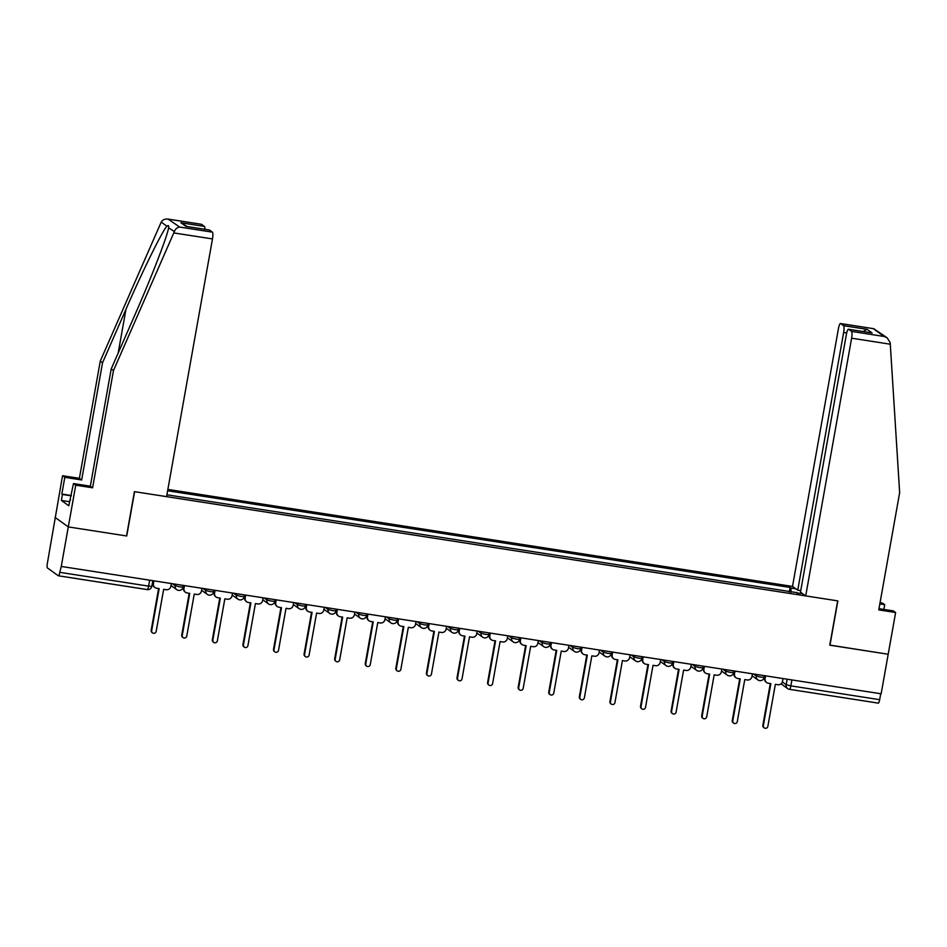 <?xml version="1.0" encoding="UTF-8"?>
<svg xmlns="http://www.w3.org/2000/svg" width="947" height="947" viewBox="0 0 947 947"><rect width="100%" height="100%" fill="white"/><g stroke="black" fill="none" stroke-linecap="round" stroke-linejoin="round"><path stroke-width="1.42" d="M201.238 224.285A6.084 1.278 98.8 0 1 201.368 224.273A6.084 1.278 98.8 0 1 201.498 224.321L168.862 219.254C165.334 218.591 162.789 219.538 161.215 222.095L100.275 361.103L79.394 478.33L62.538 475.714L47.35 563.418A4.06 0.852 -81.2 0 0 47.409 567.94L58.3 575.752A4.06 0.852 -81.2 0 0 58.383 575.8A4.06 0.852 -81.2 0 0 59.779 572.331L148.596 586.134L151.816 586.288L152.822 580.677M846.689 332.953L843.647 332.48L797.741 590.182L792.509 586.43L167.868 489.421M69.545 501.697L61.389 500.43L68.811 505.769L73.464 483.562L75.736 485.184L68.302 526.911L55.104 517.441L68.302 526.911L61.259 566.448L881.148 693.796L888.191 654.247L829.785 645.085M209.204 230.003A6.084 1.278 98.8 0 1 209.334 229.991A6.084 1.278 98.8 0 1 209.465 230.038L212.388 232.145A6.084 1.278 98.8 0 1 212.483 238.928L166.577 496.642L134.427 491.647L126.531 535.955L68.302 526.911L126.732 535.99L134.616 491.682L837.669 600.872L829.773 645.179L888.191 654.247L895.625 612.52L893.352 610.898L878.994 608.661M61.259 566.448L59.779 572.331M880.734 693.725L879.668 699.679A4.06 0.852 98.8 0 1 878.283 703.136A4.06 0.852 98.8 0 1 878.189 703.1L789.561 689.333M802.346 593.485L797.232 593.201M166.909 494.796L797.445 592.727M791.029 592.242L790.97 588.087L790.07 587.436L167.619 490.759M790.97 588.087L795.882 588.845M789.265 591.97L790.07 587.436M765.578 675.838L765.081 678.644A4.06 3.942 125.7 0 0 768.289 683.225L770.846 683.627L763.353 725.651A2.332 2.273 125.7 0 0 764.253 727.9A2.332 2.273 125.7 0 0 767.863 726.349L775.356 684.326L777.901 684.717A4.06 3.942 125.7 0 0 782.53 681.355L783.027 678.549M764.253 727.9L763.756 727.533A2.332 2.273 -54.3 0 1 762.856 725.284L770.29 683.533M766.632 682.55L766.135 682.195A4.06 3.942 -54.3 0 1 764.584 678.289L765.034 675.756M734.99 671.092L734.493 673.897A4.06 3.942 125.7 0 0 737.713 678.478L740.258 678.869L732.777 720.904A2.332 2.273 125.7 0 0 733.665 723.141A2.332 2.273 125.7 0 0 737.287 721.602L744.768 679.579L747.313 679.97A4.06 3.942 125.7 0 0 751.942 676.608L752.439 673.802M733.665 723.141L733.167 722.786A2.332 2.273 -54.3 0 1 732.268 720.537L739.714 678.786M736.056 677.803L735.547 677.436A4.06 3.942 -54.3 0 1 733.996 673.542L734.446 671.009M704.414 666.345L703.917 669.15A4.06 3.942 125.7 0 0 707.125 673.731L709.67 674.122L702.189 716.145A2.332 2.273 125.7 0 0 703.076 718.394A2.332 2.273 125.7 0 0 706.699 716.843L714.18 674.82L716.737 675.223A4.06 3.942 125.7 0 0 721.365 671.849L721.863 669.056M703.076 718.394L702.579 718.039A2.332 2.273 -54.3 0 1 701.691 715.79L709.125 674.039M705.468 673.057L704.97 672.69A4.06 3.942 -54.3 0 1 703.408 668.783L703.858 666.262M883.859 609.418L884.699 604.683L879.834 603.926M884.699 604.683L882.426 603.05L880.059 602.683M805.708 595.9L851.613 338.197A6.084 1.278 -81.2 0 0 851.519 331.403L848.595 329.307A6.084 1.278 -81.2 0 0 848.465 329.248A6.084 1.278 -81.2 0 0 846.381 334.445L800.475 592.147L805.708 595.9L837.858 600.895L829.963 645.203M851.519 331.403L884.167 336.481L887.161 337.854L890.192 342.696L899.65 492.677L878.769 609.904L895.625 612.52M843.647 332.48A6.084 1.278 -81.2 0 0 843.552 325.685L840.628 323.59A6.084 1.278 -81.2 0 0 840.498 323.531A6.084 1.278 -81.2 0 0 838.415 328.727L792.509 586.43M800.736 590.656L797.741 590.182M870.624 332.728L848.595 329.307M843.552 325.685L867.085 329.343L863.001 331.509M887.161 337.854L873.761 328.704L840.628 323.59M212.483 238.928L173.786 232.926L174.355 231.53C175.574 228.712 177.373 227.233 179.752 227.079L212.388 232.145M73.464 483.562L90.332 486.178L111.213 368.939L134.64 315.469C151.402 277.566 168.306 233.755 168.625 227.41C168.897 225.493 168.341 225.09 166.944 226.215C162.884 229.861 142.5 271.173 125.975 309.255L102.548 362.737L81.667 479.963L64.81 477.347L61.839 494.038L71.333 495.506M168.566 227.777L174.355 231.53M111.213 368.939L113.474 370.573L92.593 487.8L75.736 485.184M173.786 232.926L113.474 370.573M90.332 486.178L92.593 487.8M201.498 224.321L204.422 226.428A6.084 1.278 98.8 0 1 204.931 229.304M61.389 500.43L62.455 494.476L61.839 494.038M62.538 475.714L64.81 477.347M79.394 478.33L81.667 479.963M100.275 361.103L102.548 362.737M69.877 499.803L70.552 499.909M71.274 495.849L62.455 494.476M187.246 226.558L180.901 222.77L204.422 226.428M209.465 230.038L186.902 226.534M179.752 227.079L168.104 219.1L201.368 224.273M673.826 661.586L673.329 664.392A4.06 3.942 125.7 0 0 676.537 668.973L679.094 669.375L671.601 711.398A2.332 2.273 125.7 0 0 672.5 713.647A2.332 2.273 125.7 0 0 676.111 712.097L683.604 670.074L686.149 670.464A4.06 3.942 125.7 0 0 690.777 667.102L691.274 664.297M672.5 713.647L672.003 713.28A2.332 2.273 -54.3 0 1 671.103 711.043L678.537 669.292M674.88 668.298L674.382 667.943A4.06 3.942 -54.3 0 1 672.832 664.036L673.281 661.503M643.238 656.839L642.741 659.645A4.06 3.942 125.7 0 0 645.961 664.226L648.506 664.628L641.024 706.651A2.332 2.273 125.7 0 0 641.912 708.889A2.332 2.273 125.7 0 0 645.534 707.35L653.016 665.327L655.561 665.717A4.06 3.942 125.7 0 0 660.189 662.355L660.686 659.55M641.912 708.889L641.415 708.534A2.332 2.273 -54.3 0 1 640.515 706.284L647.961 664.534M644.303 663.551L643.794 663.196A4.06 3.942 -54.3 0 1 642.244 659.29L642.693 656.756M612.662 652.092L612.164 654.898A4.06 3.942 125.7 0 0 615.372 659.479L617.918 659.87L610.436 701.893A2.332 2.273 125.7 0 0 611.324 704.142A2.332 2.273 125.7 0 0 614.946 702.603L622.428 660.58L624.984 660.97A4.06 3.942 125.7 0 0 629.613 657.609L630.11 654.803M611.324 704.142L610.827 703.787A2.332 2.273 -54.3 0 1 609.939 701.538L617.373 659.787M613.715 658.804L613.218 658.437A4.06 3.942 -54.3 0 1 611.655 654.531L612.105 652.01M582.074 647.346L581.576 650.139A4.06 3.942 125.7 0 0 584.784 654.732L587.341 655.123L579.848 697.146A2.332 2.273 125.7 0 0 580.748 699.395A2.332 2.273 125.7 0 0 584.358 697.844L591.851 655.821L594.396 656.224A4.06 3.942 125.7 0 0 599.025 652.85L599.522 650.056M580.748 699.395L580.251 699.04A2.332 2.273 -54.3 0 1 579.351 696.791L586.785 655.04M583.127 654.046L582.63 653.69A4.06 3.942 -54.3 0 1 581.079 649.784L581.529 647.251M551.485 642.587L550.988 645.392A4.06 3.942 125.7 0 0 554.208 649.973L556.753 650.376L549.272 692.399A2.332 2.273 125.7 0 0 550.16 694.648A2.332 2.273 125.7 0 0 553.782 693.097L561.263 651.074L563.808 651.465A4.06 3.942 125.7 0 0 568.437 648.103L568.934 645.298M550.16 694.648L549.662 694.281A2.332 2.273 -54.3 0 1 548.763 692.044L556.209 650.293M552.551 649.299L552.042 648.944A4.06 3.942 -54.3 0 1 550.491 645.037L550.941 642.504M520.909 637.84L520.412 640.646A4.06 3.942 125.7 0 0 523.62 645.227L526.165 645.629L518.684 687.652A2.332 2.273 125.7 0 0 519.572 689.889A2.332 2.273 125.7 0 0 523.194 688.351L530.675 646.328L533.232 646.718A4.06 3.942 125.7 0 0 537.86 643.356L538.358 640.551M519.572 689.889L519.074 689.534A2.332 2.273 -54.3 0 1 518.187 687.285L525.621 645.534M521.963 644.552L521.466 644.197A4.06 3.942 -54.3 0 1 519.903 640.29L520.353 637.757M490.321 633.093L489.824 635.899A4.06 3.942 125.7 0 0 493.032 640.48L495.589 640.87L488.096 682.894A2.332 2.273 125.7 0 0 488.995 685.143A2.332 2.273 125.7 0 0 492.606 683.604L500.099 641.569L502.644 641.971A4.06 3.942 125.7 0 0 507.272 638.609L507.77 635.804M488.995 685.143L488.498 684.788A2.332 2.273 -54.3 0 1 487.598 682.538L495.032 640.788M491.375 639.805L490.877 639.438A4.06 3.942 -54.3 0 1 489.327 635.532L489.777 633.01M459.733 628.346L459.236 631.14A4.06 3.942 125.7 0 0 462.456 635.733L465.001 636.124L457.519 678.147A2.332 2.273 125.7 0 0 458.407 680.396A2.332 2.273 125.7 0 0 462.029 678.845L469.511 636.822L472.056 637.224A4.06 3.942 125.7 0 0 476.684 633.851L477.181 631.045M458.407 680.396L457.91 680.029A2.332 2.273 -54.3 0 1 457.01 677.792L464.456 636.041M460.798 635.046L460.289 634.691A4.06 3.942 -54.3 0 1 458.739 630.785L459.188 628.252M429.157 623.588L428.66 626.393A4.06 3.942 125.7 0 0 431.868 630.974L434.413 631.377L426.931 673.4A2.332 2.273 125.7 0 0 427.819 675.649A2.332 2.273 125.7 0 0 431.441 674.098L438.923 632.075L441.48 632.466A4.06 3.942 125.7 0 0 446.108 629.104L446.605 626.298M427.819 675.649L427.322 675.282A2.332 2.273 -54.3 0 1 426.434 673.033L433.868 631.294M430.21 630.3L429.713 629.944A4.06 3.942 -54.3 0 1 428.151 626.038L428.6 623.505M398.569 618.841L398.071 621.646A4.06 3.942 125.7 0 0 401.279 626.227L403.836 626.618L396.343 668.653A2.332 2.273 125.7 0 0 397.243 670.89A2.332 2.273 125.7 0 0 400.853 669.351L408.346 627.328L410.891 627.719A4.06 3.942 125.7 0 0 415.52 624.357L416.017 621.552M397.243 670.89L396.746 670.535A2.332 2.273 -54.3 0 1 395.846 668.286L403.28 626.535M399.622 625.553L399.125 625.186A4.06 3.942 -54.3 0 1 397.574 621.291L398.024 618.758M367.981 614.094L367.483 616.899A4.06 3.942 125.7 0 0 370.703 621.481L373.248 621.871L365.767 663.894A2.332 2.273 125.7 0 0 366.655 666.143A2.332 2.273 125.7 0 0 370.265 664.593L377.758 622.57L380.303 622.972A4.06 3.942 125.7 0 0 384.932 619.61L385.429 616.805M366.655 666.143L366.158 665.788A2.332 2.273 -54.3 0 1 365.258 663.539L372.704 621.788M369.046 620.806L368.537 620.439A4.06 3.942 -54.3 0 1 366.986 616.533L367.436 614.011M337.404 609.335L336.907 612.141A4.06 3.942 125.7 0 0 340.115 616.722L342.66 617.124L335.179 659.148A2.332 2.273 125.7 0 0 336.067 661.397A2.332 2.273 125.7 0 0 339.689 659.846L347.17 617.823L349.727 618.213A4.06 3.942 125.7 0 0 354.356 614.852L354.853 612.046M336.067 661.397L335.569 661.03A2.332 2.273 -54.3 0 1 334.682 658.792L342.116 617.042M338.458 616.047L337.961 615.692A4.06 3.942 -54.3 0 1 336.398 611.786L336.848 609.252M306.816 604.588L306.319 607.394A4.06 3.942 125.7 0 0 309.527 611.975L312.084 612.378L304.591 654.401A2.332 2.273 125.7 0 0 305.49 656.638A2.332 2.273 125.7 0 0 309.101 655.099L316.594 613.076L319.139 613.467A4.06 3.942 125.7 0 0 323.767 610.105L324.265 607.299M305.49 656.638L304.981 656.283A2.332 2.273 -54.3 0 1 304.094 654.034L311.527 612.283M307.87 611.3L307.373 610.945A4.06 3.942 -54.3 0 1 305.822 607.039L306.272 604.506M276.228 599.842L275.731 602.647A4.06 3.942 125.7 0 0 278.951 607.228L281.496 607.619L274.014 649.642A2.332 2.273 125.7 0 0 274.902 651.891A2.332 2.273 125.7 0 0 278.513 650.352L286.006 608.329L288.551 608.72A4.06 3.942 125.7 0 0 293.179 605.358L293.677 602.552M274.902 651.891L274.405 651.536A2.332 2.273 -54.3 0 1 273.505 649.287L280.951 607.536M277.293 606.553L276.784 606.187A4.06 3.942 -54.3 0 1 275.234 602.28L275.684 599.759M245.652 595.095L245.155 597.888A4.06 3.942 125.7 0 0 248.363 602.481L250.908 602.872L243.426 644.895A2.332 2.273 125.7 0 0 244.314 647.144A2.332 2.273 125.7 0 0 247.936 645.594L255.418 603.57L257.963 603.973A4.06 3.942 125.7 0 0 262.603 600.599L263.1 597.806M244.314 647.144L243.817 646.789A2.332 2.273 -54.3 0 1 242.929 644.54L250.363 602.789M246.705 601.795L246.208 601.44A4.06 3.942 -54.3 0 1 244.646 597.533L245.095 595M215.064 590.336L214.567 593.142A4.06 3.942 125.7 0 0 217.774 597.723L220.331 598.125L212.838 640.148A2.332 2.273 125.7 0 0 213.738 642.397A2.332 2.273 125.7 0 0 217.348 640.847L224.841 598.824L227.387 599.214A4.06 3.942 125.7 0 0 232.015 595.852L232.512 593.047M213.738 642.397L213.229 642.03A2.332 2.273 -54.3 0 1 212.341 639.793L219.775 598.042M216.117 597.048L215.62 596.693A4.06 3.942 -54.3 0 1 214.069 592.786L214.519 590.253M184.476 585.589L183.978 588.395A4.06 3.942 125.7 0 0 187.198 592.976L189.743 593.378L182.262 635.401A2.332 2.273 125.7 0 0 183.15 637.639A2.332 2.273 125.7 0 0 186.76 636.1L194.253 594.077L196.798 594.467A4.06 3.942 125.7 0 0 201.427 591.106L201.924 588.3M183.15 637.639L182.653 637.284A2.332 2.273 -54.3 0 1 181.753 635.035L189.199 593.284M185.541 592.301L185.032 591.946A4.06 3.942 -54.3 0 1 183.481 588.04L183.931 585.506M153.899 580.842L153.402 583.648A4.06 3.942 125.7 0 0 156.61 588.229L159.155 588.62L151.674 630.643A2.332 2.273 125.7 0 0 152.562 632.892A2.332 2.273 125.7 0 0 156.184 631.353L163.665 589.318L166.21 589.721A4.06 3.942 125.7 0 0 170.851 586.359L171.348 583.553M152.562 632.892L152.065 632.537A2.332 2.273 -54.3 0 1 151.177 630.288L158.611 588.537M154.953 587.554L154.456 587.187A4.06 3.942 -54.3 0 1 152.893 583.281L153.343 580.76M172.354 583.707L175.195 585.743L179.883 586.903L183.114 587.069L183.398 585.424M202.942 588.454L205.771 590.49L210.471 591.662L213.691 591.816L213.986 590.17M233.518 593.213L236.359 595.249L241.047 596.409L244.279 596.563L244.575 594.917M264.106 597.959L266.947 599.996L271.635 601.156L274.867 601.321L275.151 599.676M294.695 602.706L297.524 604.742L302.223 605.902L305.443 606.068L305.739 604.423M325.271 607.453L328.112 609.489L332.799 610.661L336.031 610.815L336.327 609.17M355.859 612.212L358.7 614.248L363.388 615.408L366.619 615.562L366.903 613.928M386.447 616.959L389.276 618.995L393.976 620.155L397.195 620.321L397.491 618.675M417.023 621.706L419.864 623.742L424.552 624.902L427.784 625.067L428.08 623.422M447.611 626.452L450.452 628.5L455.14 629.66L458.372 629.814L458.656 628.169M478.199 631.211L481.029 633.247L485.728 634.407L488.948 634.561L489.244 632.927M508.776 635.958L511.617 637.994L516.304 639.154L519.536 639.32L519.832 637.674M539.364 640.705L542.205 642.741L546.893 643.913L550.124 644.067L550.408 642.421M569.952 645.463L572.781 647.499L577.481 648.659L580.7 648.813L580.996 647.168M600.528 650.21L603.369 652.246L608.057 653.406L611.288 653.572L611.584 651.927M631.116 654.957L633.957 656.993L638.645 658.153L641.877 658.319L642.161 656.673M661.704 659.704L664.534 661.74L669.233 662.912L672.453 663.066L672.749 661.42M692.281 664.463L695.122 666.499L699.809 667.659L703.041 667.813L703.337 666.179M722.869 669.209L725.71 671.245L730.397 672.406L733.629 672.571L733.913 670.926M753.457 673.956L756.298 675.992L760.986 677.152L764.205 677.318L764.501 675.673M149.65 580.18L148.596 586.134A4.06 0.852 -81.2 0 1 147.199 589.59A4.06 0.852 -81.2 0 1 147.116 589.555L58.477 575.788M782.364 681.994L786.164 684.717L790.863 685.877L879.668 699.679M787.158 679.188L786.164 684.717A4.06 3.942 -54.3 0 0 787.726 688.623A4.06 4.06 0 0 0 789.467 689.333A4.06 0.852 -81.2 0 0 790.863 685.877L791.917 679.934M175.467 584.192L175.195 585.743A4.06 3.942 125.7 0 0 178.403 590.324M206.055 588.939L205.771 590.49A4.06 3.942 125.7 0 0 208.991 595.083M236.643 593.686L236.359 595.249A4.06 3.942 125.7 0 0 239.579 599.83M267.22 598.445L266.947 599.996A4.06 3.942 125.7 0 0 270.155 604.577M297.808 603.192L297.524 604.742A4.06 3.942 125.7 0 0 300.744 609.323M328.396 607.938L328.112 609.489A4.06 3.942 125.7 0 0 331.332 614.082M358.972 612.697L358.7 614.248A4.06 3.942 125.7 0 0 361.908 618.829M389.56 617.444L389.276 618.995A4.06 3.942 125.7 0 0 392.496 623.576M420.148 622.191L419.864 623.742A4.06 3.942 125.7 0 0 423.084 628.323M450.725 626.938L450.452 628.5A4.06 3.942 125.7 0 0 453.66 633.081M481.313 631.696L481.029 633.247A4.06 3.942 125.7 0 0 484.248 637.828M511.901 636.443L511.617 637.994A4.06 3.942 125.7 0 0 514.837 642.575M542.477 641.19L542.205 642.741A4.06 3.942 125.7 0 0 545.413 647.334M573.065 645.937L572.781 647.499A4.06 3.942 125.7 0 0 576.001 652.081M603.653 650.696L603.369 652.246A4.06 3.942 125.7 0 0 606.589 656.827M634.23 655.442L633.957 656.993A4.06 3.942 125.7 0 0 637.165 661.574M664.818 660.189L664.534 661.74A4.06 3.942 125.7 0 0 667.753 666.333M695.406 664.948L695.122 666.499A4.06 3.942 125.7 0 0 698.341 671.08M725.982 669.695L725.71 671.245A4.06 3.942 125.7 0 0 728.918 675.827M756.57 674.442L756.298 675.992A4.06 3.942 125.7 0 0 759.506 680.573M781.062 683.841L787.726 688.623A4.06 3.942 -54.3 0 0 789.384 689.298A4.06 0.852 -81.2 0 0 789.467 689.333L878.283 703.136M884.167 336.481L873.276 328.656M867.085 329.343L872.128 332.965M890.31 344.211L851.613 338.197M166.944 226.215L161.215 222.095M185.943 226.392L180.901 222.77M118.186 353.03L125.975 309.255M752.096 675.767L757.849 679.899A4.06 4.06 0 0 0 764.205 677.318M721.507 671.021L727.26 675.152A4.06 4.06 0 0 0 733.629 672.571M690.919 666.274L696.684 670.405A4.06 4.06 0 0 0 703.041 667.813M660.343 661.527L666.096 665.646A4.06 4.06 0 0 0 672.453 663.066M629.755 656.768L635.508 660.899A4.06 4.06 0 0 0 641.877 658.319M599.167 652.021L604.92 656.153A4.06 4.06 0 0 0 611.288 653.572M568.591 647.274L574.344 651.406A4.06 4.06 0 0 0 580.7 648.813M538.003 642.516L543.756 646.647A4.06 4.06 0 0 0 550.124 644.067M507.414 637.769L513.167 641.9A4.06 4.06 0 0 0 519.536 639.32M476.838 633.022L482.591 637.153A4.06 4.06 0 0 0 488.948 634.561M446.25 628.275L452.003 632.407A4.06 4.06 0 0 0 458.372 629.814M415.662 623.517L421.415 627.648A4.06 4.06 0 0 0 427.784 625.067M385.086 618.77L390.839 622.901A4.06 4.06 0 0 0 397.195 620.321M354.498 614.023L360.251 618.154A4.06 4.06 0 0 0 366.619 615.562M323.91 609.276L329.663 613.396A4.06 4.06 0 0 0 336.031 610.815M293.333 604.517L299.086 608.649A4.06 4.06 0 0 0 305.443 606.068M262.745 599.771L268.498 603.902A4.06 4.06 0 0 0 274.867 601.321M232.157 595.024L237.91 599.155A4.06 4.06 0 0 0 244.279 596.563M201.581 590.265L207.334 594.396A4.06 4.06 0 0 0 213.691 591.816M170.993 585.518L176.746 589.65A4.06 4.06 0 0 0 183.114 587.069M58.383 575.8L147.199 589.59A4.06 4.06 0 0 0 151.816 586.288M848.465 329.248L871.37 332.811M840.498 323.531L873.761 328.704M209.334 229.991L186.429 226.428"/></g></svg>
